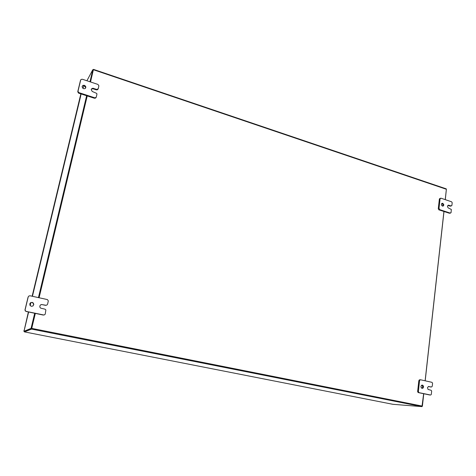 <?xml version="1.0" encoding="UTF-8"?>
<svg xmlns="http://www.w3.org/2000/svg" width="476" height="476" viewBox="0 0 476 476"><rect width="100%" height="100%" fill="white"/><g stroke="black" fill="none" stroke-linecap="round" stroke-linejoin="round"><path stroke-width="0.71" d="M30.5 302.76L32.053 302.504L33.374 303.432L33.564 305.003L32.785 306.05M32.237 302.379L33.391 303.069L33.814 304.634L32.88 305.997L31.303 306.276L29.964 305.336L29.786 303.748L30.696 302.635L32.237 302.379M46.862 305.08L45.547 305.366L46.862 305.08L47.588 304.188L48.32 300.915L47.445 299.565L30.024 295.786L28.875 296.036L28.054 297.084L28.798 296.096M24.996 309.703L25.472 310.876L26.358 311.399L25.299 310.983L24.966 309.87L28.054 297.084M44.488 314.815L43.262 315.041L44.423 314.85L45.196 314.142L45.898 309.924L45.012 309.162L40.722 308.139L40.014 307.413L39.8 306.11L40.484 304.955L41.501 304.491L45.755 305.247M45.547 305.366L41.876 304.598L40.668 304.818M421.867 385.138L422.825 386.738L421.873 388.267M422.426 385.108L423.176 385.596L423.563 386.887L423.039 388.053L422.218 388.351L421.314 387.839L420.927 386.554L421.444 385.382L422.426 385.108M430.726 386.952L431.732 386.899L432.267 386.209L432.577 383.329L432.035 382.317L420.6 379.788L419.88 380.068L419.552 380.812L418.815 380.794L419.225 379.979L419.951 379.788M417.636 391.218L418.374 391.254L418.571 392.188L419.237 392.694L418.077 392.444L417.63 391.498L418.815 380.794M429.816 394.961L430.75 394.961L431.31 394.443L431.661 391.046L431.066 390.249L428.067 389.439L427.507 387.589L428.483 386.494L431.197 386.97M82.169 86.317L83.175 85.745L84.532 86.013L85.424 86.995L85.507 88.221M84.383 85.335L85.543 86.227L85.847 87.352L85.24 88.476L83.925 88.786L82.556 88.006L82.128 86.477L82.991 85.388L84.383 85.335M98.175 88.863L97.467 89.762L96.348 89.845L98.294 88.59L98.919 85.775L97.967 84.407L82.407 79.236L81.122 79.415L80.45 80.557L80.801 79.801M77.808 91.475L78.064 90.987L78.254 92.035L79.153 92.731L78.897 93.213L78.32 92.891L77.784 91.618L80.45 80.557M96.2 97.259L95.492 98.139L94.373 98.229L96.259 97.146L96.943 94.296L96.729 93.409L92.237 91.475L91.231 89.649L91.725 88.637L92.79 88.227L96.634 89.363M96.348 89.845L92.749 88.72L91.315 89.268M441.787 203.419L442.977 204.442L442.674 206.144M442.757 203.234L443.816 204.686L443.596 205.691L442.847 206.15L441.811 205.662L441.377 204.65L441.746 203.46L442.757 203.234M451.397 205.929L450.195 206.15L451.891 205.453L452.194 202.794L451.688 201.818L441.008 198.218L439.342 199.265L439.669 198.617L440.627 198.242M438.295 208.542L439.021 208.31L439.83 209.708L438.902 209.839L438.289 208.791L439.342 199.265M450.605 213.064L449.421 213.278L451.081 212.653L451.296 209.416L448.083 207.839L447.452 206.364L448.38 205.186L450.933 205.924M450.195 206.15L447.868 205.412M24.341 331.338L24.306 331.736L24.407 331.35M24.05 331.016L28.376 311.964L24.044 331.052M423.67 393.723L421.962 406.623L392.861 404.32M24.496 331.367L24.431 331.921L31.565 329.083L35.361 313.404M89.946 81.735L92.82 69.692L93.355 69.877L90.488 81.92L93.344 69.907M90.541 81.937L93.231 69.835M446.101 188.871L446.387 189.246L445.233 199.617M24.562 331.373L31.684 328.517M392.878 404.32L24.431 331.921L392.896 404.326M80.569 96.211L32.416 296.298L80.652 96.021M31.719 328.41L35.301 313.392L31.696 328.511L23.99 331.266L25.853 323.734M25.168 309.59L28.227 296.947M43.471 314.945L26.358 311.399M43.262 315.041L26.186 311.506M418.374 391.254L419.552 380.812M430.328 394.985L419.237 392.694M429.578 394.943L418.499 392.652M430.453 386.94L428.424 386.512M78.064 90.987L80.706 80.051M94.653 97.758L79.153 92.731M94.373 98.229L78.897 93.213M439.021 208.31L440.068 199.028M450.153 213.058L439.83 209.708M449.421 213.278L439.104 209.934M23.806 330.969L24.092 330.85M443.912 211.493L425.11 380.758M39.097 297.732L87.209 95.908M39.038 297.72L87.156 95.89L39.038 297.72M446.375 189.365L445.328 199.646M444.007 211.522L425.211 380.776M423.771 393.747L422.379 406.23M81.11 93.927L80.611 96.003M23.99 331.266L31.089 328.392L34.694 313.267M38.437 297.589L86.608 95.712M92.82 69.692L86.929 80.736M84.198 85.853L82.878 88.328M31.696 328.511L31.089 328.392M428.578 386.476L428.941 386.494M93.207 88.816L93.486 88.328M448.1 205.459L448.826 205.233M29.97 305.348L30.607 302.7L29.97 305.342M32.166 296.245L80.884 93.855L32.16 296.239M31.541 329.106L421.885 406.629M446.387 189.246L93.445 69.758M31.791 328.38L422.295 406.087M30.904 302.575L30.172 305.622L30.904 302.575M28.631 312.018L25.817 323.704L28.631 312.012M431.339 386.988L430.59 386.958M430.447 395.003L429.697 394.961M420.534 379.788L419.796 379.771M93.498 69.371L446.232 188.865"/></g></svg>
